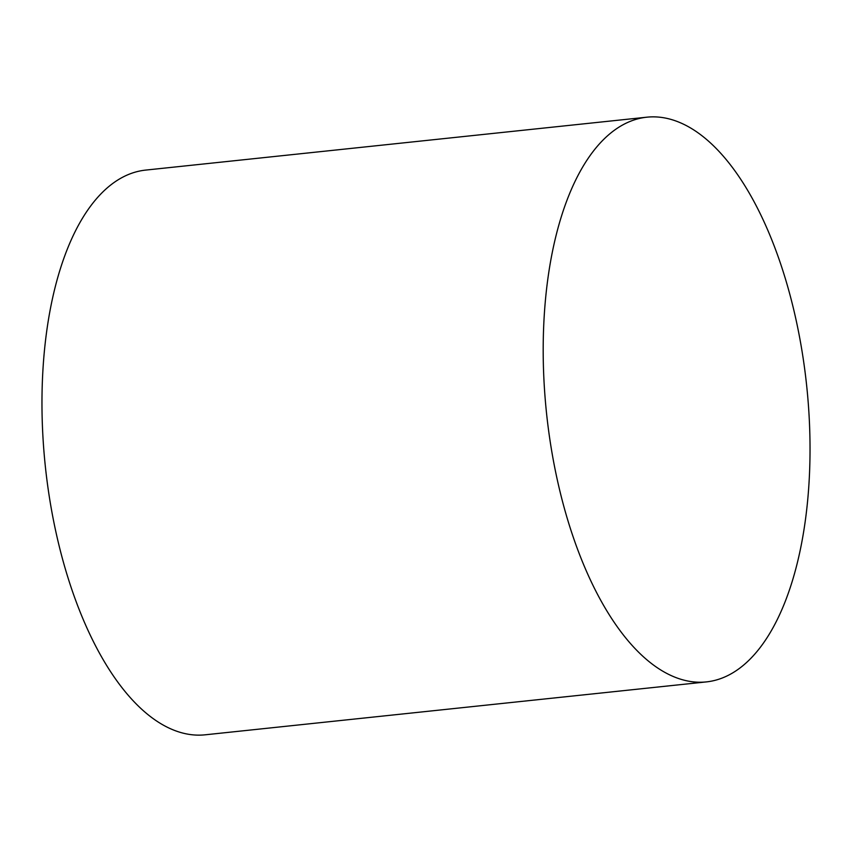 <?xml version="1.0" encoding="UTF-8"?>
<svg xmlns="http://www.w3.org/2000/svg" width="852" height="852" viewBox="0 0 852 852"><rect width="100%" height="100%" fill="white"/><g stroke="black" fill="none" stroke-linecap="round" stroke-linejoin="round"><path stroke-width="1.28" d="M706.414 681.898L205.194 734.807A283.918 130.782 -96 0 1 171.518 729.184A283.918 130.782 -96 0 1 42.6 430.281A283.918 130.782 -96 0 1 145.585 170.102L646.806 117.193A283.918 130.782 -96 0 1 680.482 122.816A283.918 130.782 -96 0 1 809.4 421.719A283.918 130.782 -96 0 1 706.414 681.898A283.918 130.782 -96 0 1 672.75 676.275A283.918 130.782 -96 0 1 543.821 377.361A283.918 130.782 -96 0 1 646.806 117.193"/></g></svg>
